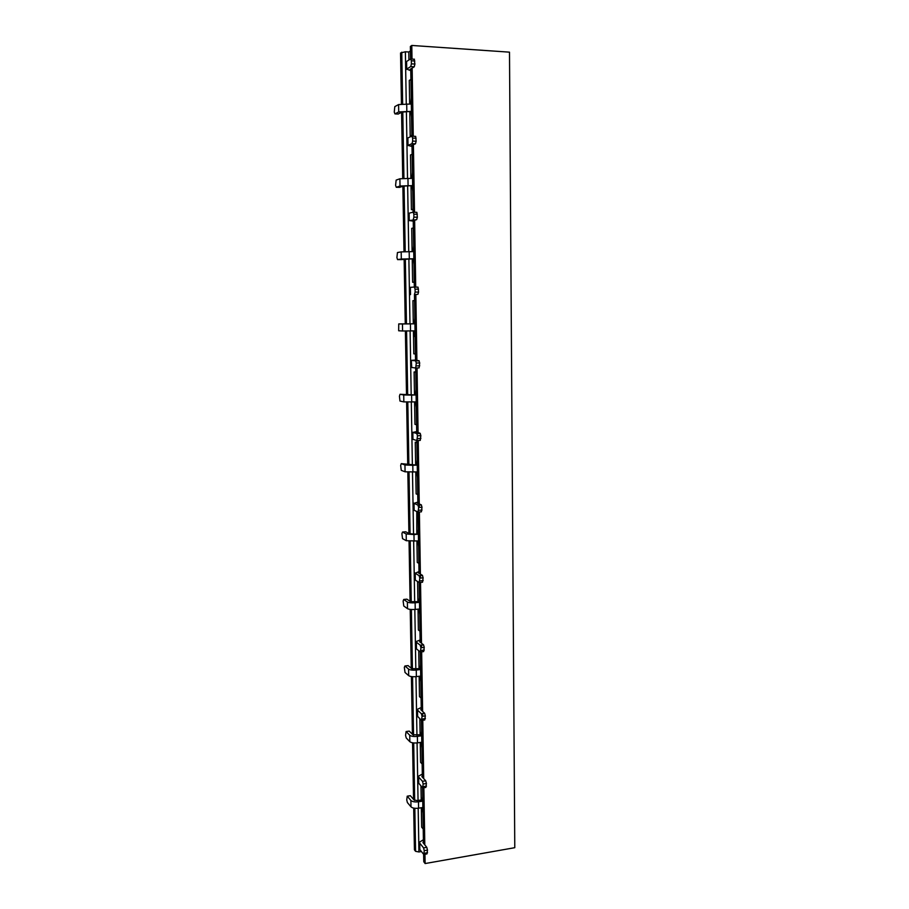 <?xml version="1.0" encoding="UTF-8"?>
<svg xmlns="http://www.w3.org/2000/svg" width="909" height="909" viewBox="0 0 909 909"><rect width="100%" height="100%" fill="white"/><g stroke="black" fill="none" stroke-linecap="round" stroke-linejoin="round"><path stroke-width="1.36" d="M411.527 117.011L410.902 111.387L402.119 112.08L398.108 114.045M411.834 135.236L410.186 135.975L409.789 111.955M410.891 178.334L410.504 154.939L412.141 154.269M410.186 135.975L411.845 136.043M412.754 191.265L412.129 185.629L403.403 186.106L399.483 187.368M413.05 209.218L411.413 209.661L411.016 185.993M412.107 251.623L411.72 228.341L413.356 227.977M411.413 209.661L413.05 209.695M413.947 264.417L413.334 258.781L400.846 259.622M414.243 282.12L412.618 282.267L412.231 258.94M414.834 318.173L414.402 323.82L398.744 323.922L398.665 330.774L402.585 330.99L402.46 323.945L398.744 323.922M413.3 323.809L412.925 300.686L414.549 300.606M412.618 282.267L414.243 282.267M414.618 336.5L414.527 330.865L402.585 330.99M415.424 353.953L413.8 353.828L413.425 330.887M416.004 389.484L415.583 394.972L400.017 394.279L399.426 396.222L399.971 401.051L403.835 401.903L403.721 394.972L400.017 394.279M414.481 394.767L414.106 371.974L415.72 371.929M416.299 407.573L415.697 401.914L403.835 401.903M416.583 424.764L414.97 424.355L414.595 401.96M417.163 459.784L416.731 465.101L401.267 463.647L400.676 465.453L401.255 470.328L405.073 471.805L404.959 464.976L401.267 463.647M415.64 464.715L415.265 442.24L416.867 442.16M417.458 477.611L416.845 471.941L405.073 471.805M417.731 494.553L416.129 493.882L415.765 472.01M418.299 529.083L417.879 534.231L409.425 533.731L405.732 531.788L402.505 532.038L401.914 533.719L402.528 538.639L406.3 540.719L406.175 533.981L402.505 532.038M416.788 533.674L416.788 511.494M418.583 546.65L417.981 540.98L406.3 540.719M418.856 563.353L417.265 562.421L416.913 541.071M419.424 597.395L418.992 602.383L417.913 601.656L410.607 601.701L406.925 599.167L403.721 599.474L403.13 601.019L403.778 606.008L407.493 608.655L407.38 602.019L403.721 599.474M417.913 601.656L417.583 581.51M419.708 614.723L419.106 609.041L415.231 609.428C411.584 609.7 409.005 609.439 407.493 608.655M419.981 631.187L418.379 630.005L418.038 609.144M420.526 664.74L420.106 669.581L419.026 668.683L411.777 668.717L408.107 665.604L404.925 665.979L404.335 667.388L405.016 672.455L408.686 675.648L408.561 669.092L404.925 665.979M419.026 668.683L418.731 650.685M420.81 681.83L420.208 676.148L416.367 676.614C412.743 676.932 410.186 676.614 408.686 675.648M421.072 698.067L419.492 696.635L419.151 676.273M421.617 731.154L421.197 735.847L420.117 734.779L412.913 734.802L409.266 731.12L406.096 731.54L405.573 735.404L406.221 737.96L409.845 741.71L409.732 735.245L406.107 731.552M420.117 734.779L419.856 718.883M421.89 748.005L421.299 742.312L417.481 742.858C413.89 743.221 411.345 742.835 409.845 741.71M422.162 764.014L420.583 762.356L420.253 742.46M422.696 796.648L422.276 801.193L421.208 799.965L417.413 800.568L414.049 799.988L410.413 795.75L407.221 796.182L406.743 799.943L407.391 802.556L411.004 806.851L410.891 800.477L407.277 796.239M421.208 799.965L420.969 786.103M409.652 103.967L409.266 80.447L410.913 79.469M410.902 111.387L398.71 111.921L398.585 104.569L410.788 104.024L411.22 97.831M412.129 185.629L400.017 186.015L399.892 178.778L412.016 178.369L412.436 172.369M413.334 258.781L401.312 259.031L401.187 251.895L413.22 251.623L413.64 245.805M415.72 372.179L414.106 371.974M416.879 442.717L415.265 442.24M418.026 512.256L416.413 511.517M423.23 829.053L421.651 827.156L421.333 807.737M418.185 808.237L418.924 851.96L421.412 851.528M422.276 801.193L418.481 801.795L418.583 808.181L422.378 807.578L422.969 813.26M410.573 58.949L410.368 46.529L411.788 45.45L412.004 59.085M424.957 854.267L425.105 863.55L423.764 861.584L423.639 854.358M412.152 68.084L413.265 136.282M413.402 144.679L414.504 212.297M414.629 220.126L415.72 287.153M415.833 294.448L416.913 360.509M417.038 367.963L418.095 432.764M418.22 440.501L419.254 503.95M419.265 504.984L419.31 507.438M419.379 511.972L420.39 574.113M420.412 575.522L420.458 578.067M420.526 582.408L421.515 643.265M421.549 645.038L421.594 647.674M421.651 651.821L422.628 711.429M422.662 713.554L422.708 716.269M422.776 720.235L423.719 778.615M423.867 787.728L424.798 844.87M425.105 863.55L514.778 847.688L509.494 52.154L411.788 45.45M418.924 851.96L415.572 851.324L414.424 849.847L413.697 808.112M413.538 799.397L412.561 742.801M412.413 734.29L411.402 676.569M411.266 668.285L410.232 609.405M410.095 601.349L409.05 541.287M408.914 533.458L407.846 472.191M407.721 464.601L406.63 402.108M406.505 394.756L405.391 330.99M405.266 323.899L404.141 259.122M404.005 251.679L402.869 186.277M402.732 178.357L401.585 112.364M401.437 103.933L400.551 52.983L405.38 51.768L406.255 103.796M410.448 50.904L408.8 51.995L405.38 51.768M408.925 60.005L408.8 51.995M424.253 850.665L423.56 847.881L426.787 847.336L427.491 850.108L424.253 850.665L423.753 854.483L419.844 849.551L419.424 842.404M423.56 847.881L419.742 843.109L419.844 849.551M426.787 847.336L422.946 842.563L423.424 841.427M423.401 839.734L419.424 842.189L419.742 843.109M418.583 808.181C415.015 808.59 412.493 808.146 411.004 806.851M410.891 800.477C412.379 801.761 414.902 802.204 418.481 801.795M427.491 850.108L426.98 853.915L424.128 854.415M423.162 783.99L422.469 781.286L425.719 780.786L426.423 783.501L423.162 783.99L422.617 787.921L418.424 782.797L418.31 776.468M422.469 781.286L418.629 777.081L418.742 783.615M425.719 780.786L421.856 776.593L422.344 775.593M422.321 774.104L418.31 776.263L418.629 777.081M422.06 716.36L421.367 713.724L424.639 713.292L425.344 715.928L422.06 716.36L421.469 720.417L417.299 716.031L417.186 709.577M421.253 708.827L420.753 709.679L424.639 713.292L421.356 713.724L417.504 710.111L417.617 716.735M421.231 707.532L417.186 709.406L417.504 710.111M420.935 647.742L420.231 645.185L423.537 644.811L424.242 647.367L420.935 647.742L420.344 651.969L416.47 648.901L416.038 641.731M420.231 645.185L416.356 642.174L416.47 648.901M423.537 644.811L419.628 641.811L420.14 641.095M420.117 640.027L416.038 641.595L416.356 642.174M419.799 578.124L419.094 575.636L422.424 575.34L423.128 577.817L419.799 578.124L419.208 582.533L415.311 580.09L414.879 572.909M419.094 575.636L415.197 573.261L415.311 580.09M422.424 575.34L418.504 572.965L419.015 572.397M418.992 571.545L415.197 573.261M418.64 507.483L417.935 505.074L421.287 504.847L422.003 507.245L418.64 507.483L418.049 512.074L414.14 510.267L413.709 503.086M417.935 505.074L414.027 503.347L414.14 510.267M421.287 504.847L417.345 503.12L417.867 502.7M417.856 502.075L414.027 503.347M417.47 435.786L416.754 433.468L420.14 433.309L420.856 435.627L417.47 435.786L416.867 440.57L412.629 439.206L412.516 432.241M416.754 433.468L412.834 432.4L412.947 439.433M420.14 433.309L416.708 431.98M416.697 431.582L412.834 432.4M416.288 363.032L415.561 360.793L418.969 360.714L419.697 362.941L416.288 363.032L415.686 367.997L411.425 367.452L411.3 360.35L411.743 367.543M415.561 360.793L411.618 360.418M418.969 360.714L415.527 360.225M415.527 360.066L411.3 360.339M418.515 289.153L415.072 289.176L414.356 287.028L418.038 287.153L418.56 292.084L417.901 294.323L414.447 294.618M417.901 294.323L414.447 294.686M413.231 220.467L414.322 287.028L410.391 287.358L410.516 294.596M410.198 294.63L410.391 287.358M412.141 145.224L413.243 212.149L416.879 212.342L417.356 217.228L416.697 219.626L413.231 220.807M416.697 219.626L409.266 220.546L413.243 221.137M417.311 214.263L413.845 214.194L413.118 212.149L409.141 213.195L409.266 220.546M408.948 220.682L409.141 213.195M412.084 136.134L415.686 136.384L416.14 141.236L415.481 143.792L411.459 145.52L412.004 145.894M415.481 143.792L411.993 143.656L408.005 145.383L412.016 146.485M416.095 138.213L412.606 138.077L411.868 136.123L407.88 137.918L408.005 145.383M407.687 145.633L407.88 137.918M414.118 59.153L414.913 64.073L414.243 66.8L410.198 69.289L410.754 69.845M414.243 66.8L410.732 66.573L406.721 69.073L410.766 70.709M414.856 61.005L411.345 60.778L410.607 58.926L406.584 61.494L406.721 69.073M406.403 69.436L406.584 61.494M426.423 783.501L425.867 787.421L423.015 787.864M425.344 715.928L424.742 719.973L421.89 720.36M424.242 647.367L423.639 651.594L420.708 651.935M423.128 577.817L422.526 582.226L419.503 582.499M422.003 507.245L421.401 511.835L418.265 512.051M420.856 435.627L420.253 440.399L417.015 440.558L418.015 503.416M419.697 362.941L419.083 367.906L415.743 367.997M415.072 289.176L415.118 292.096L418.56 292.084M414.47 294.346L415.118 292.096M413.845 214.194L413.902 217.171L417.356 217.228M413.243 219.569L413.902 217.171M412.606 138.077L412.652 141.1L416.14 141.236M411.993 143.656L412.652 141.1M411.345 60.778L411.391 63.846L414.913 64.073M410.732 66.573L411.391 63.846M421.197 735.847L417.379 736.37L417.481 742.858M420.106 669.581L416.254 670.035L416.367 676.614M418.992 602.383L415.118 602.769L415.231 609.428M417.879 534.231L413.97 534.537L414.084 541.287M416.731 465.101L412.8 465.317L412.913 472.18M415.583 394.972L411.618 395.108L411.732 402.062M414.402 323.82L410.413 323.877L410.527 330.933M409.732 735.245C411.232 736.358 413.777 736.733 417.379 736.37M408.561 669.092C410.061 670.035 412.629 670.353 416.254 670.035M407.38 602.019C408.891 602.781 411.47 603.031 415.118 602.769M406.175 533.981L413.97 534.537M404.959 464.976L412.8 465.317M403.721 394.972L411.618 395.108M402.46 323.945L410.413 323.877M401.312 259.031L397.574 259.61L400.903 259.622M401.187 251.895L397.449 252.532L396.903 257.588L397.574 259.61M400.017 186.015L396.279 187.288L399.619 187.368M399.892 178.778L396.142 180.107L395.597 185.345L396.279 187.288M398.71 111.921L394.949 113.898L398.324 114.057M398.585 104.569L394.813 106.614L394.267 112.057L394.949 113.898M408.88 731.166L406.096 731.54M406.391 111.796L407.516 178.244M407.652 185.902L408.755 251.6M408.88 258.929L409.982 323.854M410.107 330.944L411.186 394.892M411.311 402.085L412.368 464.908M412.493 472.203L413.538 533.924M413.663 541.321L414.686 601.963M414.822 609.462L415.822 669.058M415.958 676.66L416.947 735.222M417.072 742.903L418.049 800.465M410.516 46.302L410.72 58.88M410.891 68.868L411.993 136.1M413.379 220.433L414.47 287.051M414.595 294.527L415.674 360.396M415.799 367.997L416.856 432.423M418.163 512.097L419.163 573.374M419.322 582.567L420.299 642.322M420.458 652.026L421.412 710.293M421.583 720.496L422.515 777.309M422.685 787.978L423.594 843.37M423.776 854.505L423.901 862.005M415.572 851.324L414.822 808.283M414.686 800.375L413.697 742.948M413.561 735.154L412.55 676.694M412.413 669.013L411.391 609.507M411.254 601.928L410.209 541.366M410.084 533.901L409.016 472.248M408.891 464.908L407.8 402.119M407.687 394.915L406.573 330.978M406.459 323.899L405.334 258.985M405.209 251.634L404.073 185.981M403.937 178.289L402.789 111.898M402.653 103.831L401.755 52.177M424.298 853.278L427.525 852.71M423.208 786.637L426.469 786.137M422.106 719.042L425.389 718.599M420.981 650.458L424.287 650.094M419.844 580.885L423.174 580.578M418.685 510.279L422.049 510.04M417.515 438.627L420.901 438.468M416.333 365.918L419.742 365.816M409.186 251.6L409.311 258.758M407.948 178.255L408.073 185.516M406.698 103.808L406.823 111.193M410.743 68.948L411.845 136.134M411.993 145.281L413.095 212.149M414.447 294.539L415.527 360.373M415.652 367.997L416.708 432.389M416.845 440.558L417.879 503.347M418.015 512.051L419.026 573.284M419.174 582.51L420.151 642.22M420.322 651.946L421.276 710.168M421.435 720.382L422.367 777.15M422.549 787.853L423.458 843.2M415.686 136.384L412.197 136.236M422.515 575.42L419.185 575.715M421.424 504.949L418.072 505.177M418.038 287.153L414.606 287.164M414.481 59.244L410.959 59.017M420.31 433.434L416.936 433.593M416.879 212.342L413.413 212.274M423.583 644.856L420.276 645.22M419.185 360.839L415.777 360.93M410.357 795.693L407.221 796.182"/></g></svg>
